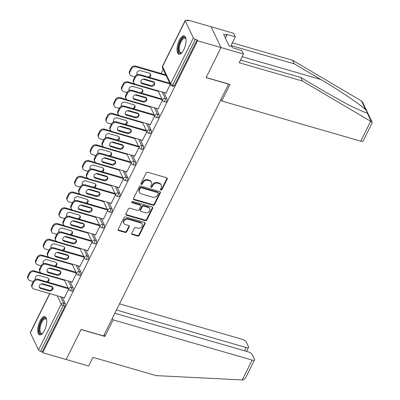 <?xml version="1.0" encoding="UTF-8"?>
<svg xmlns="http://www.w3.org/2000/svg" width="400" height="400" viewBox="0 0 400 400"><rect width="100%" height="100%" fill="white"/><g stroke="black" fill="none" stroke-linecap="round" stroke-linejoin="round"><path stroke-width="0.6" d="M160.895 190.065A0.835 0.7 154.6 0 0 161.975 189.585L167.205 179.055A1.195 0.995 154.6 0 0 166.645 177.76L147.715 172.285A1.195 0.995 154.6 0 0 146.17 172.975L140.945 183.5A0.835 0.7 154.6 0 0 142.415 183.93L143.095 182.565A3.825 3.19 154.6 0 1 148.03 180.365L149.61 180.825A3.825 3.19 154.6 0 1 151.49 182.355A3.825 3.19 154.6 0 1 151.4 184.97L150.725 186.33A0.835 0.7 154.6 0 0 152.195 186.755L152.875 185.395A3.825 3.19 154.6 0 1 157.81 183.195L159.39 183.65A3.825 3.19 154.6 0 1 161.27 185.185A3.825 3.19 154.6 0 1 161.18 187.795L160.505 189.16A0.835 0.7 154.6 0 0 160.895 190.065M160.435 189.385A0.835 0.7 154.6 0 0 161.69 188.98L166.915 178.45A1.195 0.995 154.6 0 0 167.025 177.965M140.875 183.725A0.835 0.7 154.6 0 0 142.13 183.325L142.805 181.96L143.095 182.565M150.655 186.555A0.835 0.7 154.6 0 0 151.91 186.15L152.585 184.79L152.875 185.395M44.445 330.46A9.495 3.805 -73.9 0 0 44.84 316.615A9.495 3.805 -73.9 0 0 39.96 321.015A9.495 3.805 -73.9 0 0 39.565 334.86A9.495 3.805 -73.9 0 0 44.445 330.46M183.77 49.79A9.495 3.805 -73.9 0 0 184.165 35.95A9.495 3.805 -73.9 0 0 179.285 40.345A9.495 3.805 -73.9 0 0 178.89 54.19A9.495 3.805 -73.9 0 0 183.77 49.79M131.825 233.25A1.195 0.995 154.6 0 0 132.385 234.545L137.695 236.08A1.195 0.995 154.6 0 0 139.235 235.395L145.04 223.7A1.195 0.995 154.6 0 0 144.48 222.405L125.555 216.93A1.195 0.995 154.6 0 0 124.01 217.615L118.205 229.31A1.195 0.995 154.6 0 0 118.765 230.605L125.18 232.46A1.195 0.995 154.6 0 0 126.725 231.775L129.205 226.77A1.195 0.995 154.6 0 0 128.645 225.475L125.465 224.555A3.195 2.67 154.6 0 1 123.895 223.275A3.195 2.67 154.6 0 1 124.655 220.17A3.195 2.67 154.6 0 1 128.1 219.255L140.56 222.855A3.195 2.67 154.6 0 1 142.13 224.135A3.195 2.67 154.6 0 1 141.375 227.24A3.195 2.67 154.6 0 1 137.93 228.16L135.85 227.56A1.195 0.995 154.6 0 0 134.305 228.245L131.825 233.25M240.535 60.04L300.715 77.445L302.41 81.02L239.2 62.735L243.51 54.055L241.815 50.48L232.815 47.88L232.355 46.91L229.14 45.98L223.59 34.3L226.805 35.23L226.345 34.26L235.345 36.865L233.65 33.295L211.15 26.785L221.01 47.545L206.075 77.63L228.575 84.14L103.58 335.935L81.085 329.425L66.15 359.515L42.685 352.725L197.55 40.76L197.115 39.85L195.4 39.355L172.7 85.09L174.415 85.585L197.115 39.85M185.23 20.855L162.525 66.59L170.66 83.72L193.365 37.985L185.23 20.855A1.825 0.69 26.4 0 1 185.2 20.51A1.825 0.69 26.4 0 1 186.405 20.41L188.12 20.91L187.685 20L211.15 26.785L221.01 47.545L197.55 40.76M152.99 205.26A1.195 0.995 154.6 0 0 154.535 204.575L160.34 192.88A1.195 0.995 154.6 0 0 159.78 191.585L140.85 186.11A1.195 0.995 154.6 0 0 139.31 186.795L133.505 198.49A1.195 0.995 154.6 0 0 134.065 199.785L152.99 205.26L152.705 204.655A1.195 0.995 154.6 0 0 154.25 203.97L160.055 192.275A1.195 0.995 154.6 0 0 160.16 191.79M152.69 208.29L146.885 219.985A1.195 0.995 154.6 0 1 145.345 220.67L126.415 215.195A1.195 0.995 154.6 0 1 125.855 213.9L128.34 208.895A1.195 0.995 154.6 0 1 129.88 208.21L137.56 210.43A1.195 0.995 154.6 0 0 139.1 209.745L140.75 206.425A1.195 0.995 154.6 0 0 140.19 205.13L132.2 202.815A0.835 0.7 154.6 0 1 132.885 201.43L152.13 206.995A1.195 0.995 154.6 0 1 152.69 208.29L152.405 207.685L146.6 219.38L146.885 219.985M193.365 37.985A1.825 0.69 26.4 0 0 195.4 39.355M42.685 352.725L42.255 351.82L40.54 351.325A1.825 0.69 -153.6 0 1 38.5 349.95L30.365 332.82A1.825 0.69 -153.6 0 1 30.34 332.475L49.645 293.585M161.14 73.475L163.195 69.34M187.345 20.685L187.685 20M165.62 92.985L165.825 93.415L170.325 84.35M73.095 287.91A1.825 0.73 106.1 0 1 72.775 290.335A1.825 0.73 106.1 0 1 71.835 291.18L70.125 290.685A1.825 0.73 106.1 0 0 71.06 289.84A1.825 0.73 -73.9 0 0 71.38 287.415L73.095 287.91L70.035 281.47M62.22 297.22L65.28 303.66A1.825 0.73 106.1 0 1 64.955 306.085L63.245 305.59L40.54 351.325M42.255 351.82L64.955 306.085M174.415 85.585A1.825 0.73 106.1 0 1 173.475 86.435L171.76 85.94A1.825 0.73 106.1 0 0 172.7 85.09A1.825 0.69 26.4 0 1 170.66 83.72A1.825 1.525 154.6 0 0 170.62 84.965A1.825 1.825 0 0 0 171.76 85.94M71.8 281.98L72.005 282.415L76.505 273.345M88.735 256.415A1.825 0.73 106.1 0 1 88.41 258.835A1.825 0.73 106.1 0 1 87.475 259.68L85.76 259.185A1.825 0.73 106.1 0 0 86.7 258.34A1.825 0.73 -73.9 0 0 87.02 255.915L88.735 256.415L85.675 249.97M87.435 250.48L87.64 250.915L92.14 241.845M104.37 224.915A1.825 0.73 106.1 0 1 104.05 227.335A1.825 0.73 106.1 0 1 103.11 228.18L101.395 227.685A1.825 0.73 106.1 0 0 102.335 226.84A1.825 0.73 -73.9 0 0 102.655 224.415L104.37 224.915L101.31 218.475M103.07 218.98L103.275 219.415L107.78 210.345M120.005 193.415A1.825 0.73 106.1 0 1 119.685 195.835A1.825 0.73 106.1 0 1 118.745 196.68L117.035 196.185A1.825 0.73 106.1 0 0 117.97 195.34A1.825 0.73 -73.9 0 0 118.29 192.92L120.005 193.415L116.945 186.975M118.71 187.485L118.915 187.915L123.415 178.845M135.64 161.915A1.825 0.73 106.1 0 1 135.32 164.335A1.825 0.73 106.1 0 1 134.385 165.18L132.67 164.685A1.825 0.73 106.1 0 0 133.61 163.84A1.825 0.73 -73.9 0 0 133.93 161.42L135.64 161.915L132.585 155.475M134.345 155.985L134.55 156.415L139.05 147.35M151.28 130.415A1.825 0.73 106.1 0 1 150.96 132.835A1.825 0.73 106.1 0 1 150.02 133.685L148.305 133.185A1.825 0.73 106.1 0 0 149.245 132.34A1.825 0.73 -73.9 0 0 149.565 129.92L151.28 130.415L148.22 123.975M149.98 124.485L150.185 124.915L154.69 115.85M166.915 98.915A1.825 0.73 106.1 0 1 166.595 101.335A1.825 0.73 106.1 0 1 165.655 102.185L163.94 101.685A1.825 0.73 106.1 0 0 164.88 100.84A1.825 0.73 -73.9 0 0 165.2 98.42L166.915 98.915L163.855 92.475M157.8 108.735L158.005 109.165L162.505 100.1M159.095 114.665A1.825 0.73 106.1 0 1 158.775 117.085A1.825 0.73 106.1 0 1 157.84 117.935L156.125 117.435A1.825 0.73 106.1 0 0 157.065 116.59A1.825 0.73 -73.9 0 0 157.385 114.17L159.095 114.665L156.04 108.225M142.165 140.235L142.37 140.665L146.87 131.6M143.46 146.165A1.825 0.73 106.1 0 1 143.14 148.585A1.825 0.73 106.1 0 1 142.2 149.435L140.485 148.935A1.825 0.73 106.1 0 0 141.425 148.09A1.825 0.73 -73.9 0 0 141.745 145.67L143.46 146.165L140.4 139.725M126.525 171.735L126.73 172.165L131.235 163.095M127.825 177.665A1.825 0.73 106.1 0 1 127.505 180.085A1.825 0.73 106.1 0 1 126.565 180.93L124.85 180.435A1.825 0.73 106.1 0 0 125.79 179.59A1.825 0.73 -73.9 0 0 126.11 177.17L127.825 177.665L124.765 171.225M110.89 203.235L111.095 203.665L115.595 194.595M112.19 209.165A1.825 0.73 106.1 0 1 111.865 211.585A1.825 0.73 106.1 0 1 110.93 212.43L109.215 211.935A1.825 0.73 106.1 0 0 110.155 211.09A1.825 0.73 -73.9 0 0 110.475 208.67L112.19 209.165L109.13 202.725M95.255 234.73L95.46 235.165L99.96 226.095M96.55 240.665A1.825 0.73 106.1 0 1 96.23 243.085A1.825 0.73 106.1 0 1 95.29 243.93L93.58 243.435A1.825 0.73 106.1 0 0 94.515 242.59A1.825 0.73 -73.9 0 0 94.835 240.165L96.55 240.665L93.49 234.225M79.62 266.23L79.825 266.665L84.325 257.595M80.915 272.165A1.825 0.73 106.1 0 1 80.595 274.585A1.825 0.73 106.1 0 1 79.655 275.43L77.94 274.935A1.825 0.73 106.1 0 0 78.88 274.09A1.825 0.73 -73.9 0 0 79.2 271.665L80.915 272.165L77.855 265.72M63.98 297.73L64.185 298.165L68.685 289.095M161.27 185.185L160.98 184.58A3.825 3.19 154.6 0 0 159.1 183.045L159.39 183.65M152.585 184.79A3.825 3.19 154.6 0 1 157.525 182.59L159.1 183.045M151.49 182.355L151.2 181.75A3.825 3.19 154.6 0 0 149.32 180.22L149.61 180.825M142.805 181.96A3.825 3.19 154.6 0 1 147.745 179.76L149.32 180.22M133.395 198.975A1.195 0.995 154.6 0 0 133.775 199.18L152.705 204.655M158.325 193.545A0.835 0.7 154.6 0 0 157.935 192.64L141.32 187.83A0.835 0.7 154.6 0 0 140.24 188.315L139.525 189.75A3.825 3.19 154.6 0 0 139.44 192.365A3.825 3.19 154.6 0 0 141.315 193.895L152.675 197.18A3.825 3.19 154.6 0 0 157.615 194.98L158.325 193.545M158.345 192.975L158.06 192.365A0.835 0.7 154.6 0 0 157.65 192.035L157.935 192.64M139.44 192.365L139.15 191.76A3.825 3.19 154.6 0 1 139.24 189.145L139.95 187.71A0.835 0.7 154.6 0 1 141.035 187.225L157.65 192.035M125.745 214.385A1.195 0.995 154.6 0 0 126.125 214.59L145.055 220.065A1.195 0.995 154.6 0 0 146.6 219.38M140.78 205.605L140.49 205A1.195 0.995 154.6 0 0 139.905 204.525L131.91 202.21L132.2 202.815M145.525 212.735A3.195 2.67 154.6 0 0 148.97 211.815A3.195 2.67 154.6 0 0 149.73 208.71A3.195 2.67 154.6 0 0 148.155 207.43L143.765 206.16A1.195 0.995 154.6 0 0 142.22 206.85L140.575 210.17A1.195 0.995 154.6 0 0 141.135 211.465L145.525 212.735M149.73 208.71L149.44 208.105A3.195 2.67 154.6 0 0 147.87 206.825L148.155 207.43M140.545 210.985L140.26 210.38A1.195 0.995 154.6 0 1 140.285 209.565L141.935 206.245A1.195 0.995 154.6 0 1 143.48 205.555L147.87 206.825M152.405 207.685A1.195 0.995 154.6 0 0 152.51 207.2M142.13 224.135L141.845 223.53A3.195 2.67 154.6 0 0 140.27 222.25L140.56 222.855M123.895 223.275L123.61 222.67A3.195 2.67 154.6 0 1 124.365 219.565A3.195 2.67 154.6 0 1 127.81 218.65L140.27 222.25M118.095 229.795A1.195 0.995 154.6 0 0 118.475 230L124.89 231.855A1.195 0.995 154.6 0 0 126.435 231.17L128.92 226.165A1.195 0.995 154.6 0 0 129.03 225.68M131.715 233.735A1.195 0.995 154.6 0 0 132.095 233.94L137.405 235.475A1.195 0.995 154.6 0 0 138.95 234.79L144.755 223.095A1.195 0.995 154.6 0 0 144.865 222.61M149.46 77.355A2.8 2.335 154.6 0 0 150.545 74.295A2.8 2.335 154.6 0 0 149.17 73.175L140.705 70.73A2.8 2.335 154.6 0 0 137.685 71.53A2.8 2.335 154.6 0 0 137.025 74.25A2.8 2.335 154.6 0 0 137.285 74.66M166.175 75.61L136.105 66.915A3.65 3.05 154.6 0 0 131.385 69.015L129.935 71.94A3.65 3.05 154.6 0 0 129.85 74.44A3.65 3.05 154.6 0 0 131.645 75.9L134.91 76.845M154.335 82.465L142.985 79.18M165.8 74.825L135.73 66.13L136.105 66.915M131.385 69.015L131.015 68.225L129.56 71.155L129.935 71.94M148.205 76.995A2.8 2.335 154.6 0 0 150.315 73.925M136.88 73.835A2.8 2.335 154.6 0 0 137.8 74.51M131.015 68.225A3.65 3.05 -25.4 0 1 135.73 66.13M129.85 74.44L129.475 73.65A3.65 3.05 -25.4 0 1 129.56 71.155M154.31 82.335A2.8 2.335 -25.4 0 1 153.31 84.815A2.8 2.335 -25.4 0 1 150.485 85.445L142.02 83A2.8 2.335 -25.4 0 1 140.875 82.25M133.555 79.57L133.93 80.355A3.65 3.05 154.6 0 0 133.845 82.85L133.47 82.065A3.65 3.05 -25.4 0 1 133.555 79.57L135.01 76.64A3.65 3.05 -25.4 0 1 139.725 74.54L140.1 75.33L170.17 84.025M169.795 83.24L139.725 74.54M165.985 93.09L135.64 84.315A3.65 3.05 154.6 0 1 133.845 82.85M133.93 80.355L135.385 77.425L135.01 76.64M144.7 79.14L153.165 81.59A2.8 2.335 -25.4 0 1 154.54 82.71A2.8 2.335 -25.4 0 1 153.875 85.43A2.8 2.335 -25.4 0 1 150.86 86.235L142.395 83.785A2.8 2.335 -25.4 0 1 141.02 82.665A2.8 2.335 -25.4 0 1 141.685 79.945A2.8 2.335 -25.4 0 1 144.7 79.14M140.1 75.33A3.65 3.05 154.6 0 0 135.385 77.425M181.915 52.67A8.215 3.29 106.1 0 1 181.715 52.815A8.215 3.29 106.1 0 1 178.5 48.57A8.215 3.29 106.1 0 1 182.395 38.37A8.215 3.29 106.1 0 1 185.82 38.62A8.215 3.29 106.1 0 1 185.91 38.845M185.92 38.915A7.61 3.05 -73.9 0 0 185.035 38.165A7.61 3.05 -73.9 0 0 182.93 39.04A7.61 3.05 -73.9 0 0 179.485 46.905A7.61 3.05 -73.9 0 0 180.805 52.78A7.61 3.05 -73.9 0 0 181.96 52.615M184.665 36.195A9.435 3.78 -73.9 0 0 182.395 37.34A9.435 3.78 -73.9 0 0 178.195 46.685A9.435 3.78 -73.9 0 0 179.445 54.245M42.59 333.34A8.215 3.29 106.1 0 1 42.39 333.485A8.215 3.29 106.1 0 1 39.685 325.855A8.215 3.29 106.1 0 1 43.125 318.985A8.215 3.29 106.1 0 1 46.495 319.285A8.215 3.29 106.1 0 1 46.585 319.515M46.595 319.585A7.61 3.05 -73.9 0 0 45.71 318.835A7.61 3.05 -73.9 0 0 40.475 326.02A7.61 3.05 -73.9 0 0 41.48 333.45A7.61 3.05 -73.9 0 0 42.635 333.285M45.34 316.865A9.435 3.78 -73.9 0 0 39.19 325.835A9.435 3.78 -73.9 0 0 40.12 334.915M370.645 121.26L372.16 122.32L372.155 122.875L363.16 140.995A3.65 1.38 -153.6 0 1 360.755 141.19L370.645 121.26L302.41 81.02M300.715 77.445L327.225 93.08L349.8 105.635L364.71 112.305L367.025 112.6C367.335 112.255 366.915 111.375 365.77 109.96C361.895 105.555 339.5 90.38 320.755 79.465L294.245 63.83L231.035 45.545L235.345 36.865M243.51 54.055L221.01 47.545L206.125 77.53L230.015 84.44L221.8 101L360.755 141.19M372.16 122.32L362.77 102.545L361.49 100.955L292.55 60.26L294.245 63.83M292.55 60.26L232.37 42.855M221.02 99.36L221.8 101M225.39 38.085L226.805 35.23M254.51 359.88L245.515 378L243.04 379.99L156.17 375.62L92.955 357.34L88.645 366.02L66.15 359.515L81.035 329.53L104.925 336.44L113.145 319.88L252.1 360.07A3.65 1.38 26.4 0 0 254.51 359.88A3.65 1.38 26.4 0 0 254.45 359.185L252.265 354.585A3.65 1.38 26.4 0 0 248.19 351.84L114.835 313.27M113.145 319.88L112.365 318.24M244.54 350.785L246.15 347.54A3.65 1.38 26.4 0 0 248.56 347.35A3.65 1.38 26.4 0 0 248.5 346.655L246.315 342.055A3.65 1.38 26.4 0 0 242.24 339.31L119.525 303.82M246.15 347.54L116.445 310.025M104.925 336.44L104.145 334.8M141.64 93.105A2.8 2.335 154.6 0 0 142.725 90.045A2.8 2.335 154.6 0 0 141.35 88.925L132.885 86.48A2.8 2.335 154.6 0 0 129.87 87.28A2.8 2.335 154.6 0 0 129.205 90A2.8 2.335 154.6 0 0 129.465 90.41M158.355 91.36L128.285 82.665A3.65 3.05 154.6 0 0 123.57 84.765L122.115 87.69A3.65 3.05 154.6 0 0 122.03 90.19A3.65 3.05 154.6 0 0 123.825 91.65L127.09 92.595M146.515 98.215L135.165 94.93M134.65 83.825L127.91 81.88L128.285 82.665M123.57 84.765L123.195 83.975L121.74 86.905L122.115 87.69M140.39 92.745A2.8 2.335 154.6 0 0 142.495 89.675M129.065 89.585A2.8 2.335 154.6 0 0 129.98 90.26M123.195 83.975A3.65 3.05 -25.4 0 1 127.91 81.88M122.03 90.19L121.655 89.4A3.65 3.05 -25.4 0 1 121.74 86.905M133.825 108.855A2.8 2.335 154.6 0 0 134.91 105.795A2.8 2.335 154.6 0 0 133.53 104.675L125.07 102.225A2.8 2.335 154.6 0 0 122.05 103.03A2.8 2.335 154.6 0 0 121.385 105.75A2.8 2.335 154.6 0 0 121.65 106.16M150.54 107.11L120.47 98.415A3.65 3.05 154.6 0 0 115.75 100.515L114.295 103.44A3.65 3.05 154.6 0 0 114.21 105.94A3.65 3.05 154.6 0 0 116.005 107.4L119.27 108.345M138.695 113.965L127.345 110.68M126.83 99.575L120.095 97.63L120.47 98.415M115.75 100.515L115.375 99.725L113.925 102.655L114.295 103.44M132.57 108.495A2.8 2.335 154.6 0 0 134.675 105.425M121.245 105.335A2.8 2.335 154.6 0 0 122.165 106.005M115.375 99.725A3.65 3.05 -25.4 0 1 120.095 97.63M114.21 105.94L113.84 105.15A3.65 3.05 -25.4 0 1 113.925 102.655M126.005 124.605A2.8 2.335 154.6 0 0 127.09 121.545A2.8 2.335 154.6 0 0 125.715 120.425L117.25 117.975A2.8 2.335 154.6 0 0 114.23 118.78A2.8 2.335 154.6 0 0 113.57 121.5A2.8 2.335 154.6 0 0 113.83 121.91M142.72 122.86L112.65 114.165A3.65 3.05 154.6 0 0 107.93 116.265L106.48 119.19A3.65 3.05 154.6 0 0 106.395 121.69A3.65 3.05 154.6 0 0 108.19 123.15L111.455 124.095M130.88 129.71L119.53 126.43M119.015 115.325L112.275 113.38L112.65 114.165M107.93 116.265L107.56 115.475L106.105 118.405L106.48 119.19M124.75 124.245A2.8 2.335 154.6 0 0 126.86 121.175M113.425 121.085A2.8 2.335 154.6 0 0 114.345 121.755M107.56 115.475A3.65 3.05 -25.4 0 1 112.275 113.38M106.395 121.69L106.02 120.9A3.65 3.05 -25.4 0 1 106.105 118.405M118.19 140.355A2.8 2.335 154.6 0 0 119.27 137.295A2.8 2.335 154.6 0 0 117.895 136.175L109.43 133.725A2.8 2.335 154.6 0 0 106.415 134.53A2.8 2.335 154.6 0 0 105.75 137.25A2.8 2.335 154.6 0 0 106.01 137.66M134.9 138.61L104.83 129.915A3.65 3.05 154.6 0 0 100.115 132.015L98.66 134.94A3.65 3.05 154.6 0 0 98.575 137.44A3.65 3.05 154.6 0 0 100.37 138.9L103.635 139.845M123.06 145.46L111.71 142.18M111.195 131.075L104.455 129.125L104.83 129.915M100.115 132.015L99.74 131.225L98.285 134.155L98.66 134.94M116.935 139.995A2.8 2.335 154.6 0 0 119.04 136.925M105.61 136.835A2.8 2.335 154.6 0 0 106.525 137.505M99.74 131.225A3.65 3.05 -25.4 0 1 104.455 129.125M98.575 137.44L98.2 136.65A3.65 3.05 -25.4 0 1 98.285 134.155M110.37 156.105A2.8 2.335 154.6 0 0 111.455 153.045A2.8 2.335 154.6 0 0 110.075 151.925L101.615 149.475A2.8 2.335 154.6 0 0 98.595 150.28A2.8 2.335 154.6 0 0 97.93 153A2.8 2.335 154.6 0 0 98.195 153.41M127.085 154.36L97.015 145.665A3.65 3.05 154.6 0 0 92.295 147.765L90.84 150.69A3.65 3.05 154.6 0 0 90.76 153.185A3.65 3.05 154.6 0 0 92.555 154.65L95.815 155.595M115.24 161.21L103.895 157.93M103.375 146.825L96.64 144.875L97.015 145.665M92.295 147.765L91.92 146.975L90.47 149.905L90.84 150.69M109.115 155.745A2.8 2.335 154.6 0 0 111.22 152.675M97.79 152.585A2.8 2.335 154.6 0 0 98.71 153.255M91.92 146.975A3.65 3.05 -25.4 0 1 96.64 144.875M90.76 153.185L90.385 152.4A3.65 3.05 -25.4 0 1 90.47 149.905M146.49 98.085A2.8 2.335 -25.4 0 1 145.49 100.565A2.8 2.335 -25.4 0 1 142.67 101.195L134.205 98.75A2.8 2.335 -25.4 0 1 133.06 98M125.735 95.32L126.11 96.105A3.65 3.05 154.6 0 0 126.025 98.6L125.655 97.815A3.65 3.05 -25.4 0 1 125.735 95.32L127.19 92.39A3.65 3.05 -25.4 0 1 131.91 90.29L132.28 91.08L162.355 99.775M161.98 98.99L131.91 90.29M158.165 108.84L127.82 100.065A3.65 3.05 154.6 0 1 126.025 98.6M126.11 96.105L127.565 93.175L127.19 92.39M136.885 94.89L145.345 97.34A2.8 2.335 -25.4 0 1 146.725 98.46A2.8 2.335 -25.4 0 1 146.06 101.18A2.8 2.335 -25.4 0 1 143.04 101.985L134.575 99.535A2.8 2.335 -25.4 0 1 133.2 98.415A2.8 2.335 -25.4 0 1 133.865 95.695A2.8 2.335 -25.4 0 1 136.885 94.89M132.28 91.08A3.65 3.05 154.6 0 0 127.565 93.175M138.675 113.835A2.8 2.335 -25.4 0 1 137.675 116.315A2.8 2.335 -25.4 0 1 134.85 116.945L126.385 114.5A2.8 2.335 -25.4 0 1 125.24 113.75M117.92 111.07L118.295 111.855A3.65 3.05 154.6 0 0 118.21 114.35L117.835 113.565A3.65 3.05 -25.4 0 1 117.92 111.07L119.375 108.14A3.65 3.05 -25.4 0 1 124.09 106.04L124.465 106.83L154.535 115.525M154.16 114.74L124.09 106.04M150.35 124.59L120.005 115.815A3.65 3.05 154.6 0 1 118.21 114.35M118.295 111.855L119.745 108.925L119.375 108.14M129.065 110.64L137.53 113.09A2.8 2.335 -25.4 0 1 138.905 114.21A2.8 2.335 -25.4 0 1 138.24 116.93A2.8 2.335 -25.4 0 1 135.225 117.735L126.76 115.285A2.8 2.335 -25.4 0 1 125.385 114.165A2.8 2.335 -25.4 0 1 126.045 111.445A2.8 2.335 -25.4 0 1 129.065 110.64M124.465 106.83A3.65 3.05 154.6 0 0 119.745 108.925M130.855 129.585A2.8 2.335 -25.4 0 1 129.855 132.065A2.8 2.335 -25.4 0 1 127.03 132.695L118.565 130.25A2.8 2.335 -25.4 0 1 117.42 129.5M110.1 126.82L110.475 127.605A3.65 3.05 154.6 0 0 110.39 130.1L110.015 129.315A3.65 3.05 -25.4 0 1 110.1 126.82L111.555 123.89A3.65 3.05 -25.4 0 1 116.27 121.79L116.645 122.575L146.715 131.275M146.345 130.49L116.27 121.79M142.53 140.34L112.185 131.565A3.65 3.05 154.6 0 1 110.39 130.1M110.475 127.605L111.93 124.675L111.555 123.89M121.245 126.39L129.71 128.84A2.8 2.335 -25.4 0 1 131.085 129.96A2.8 2.335 -25.4 0 1 130.42 132.68A2.8 2.335 -25.4 0 1 127.405 133.48L118.94 131.035A2.8 2.335 -25.4 0 1 117.565 129.915A2.8 2.335 -25.4 0 1 118.23 127.195A2.8 2.335 -25.4 0 1 121.245 126.39M116.645 122.575A3.65 3.05 154.6 0 0 111.93 124.675M123.035 145.335A2.8 2.335 -25.4 0 1 122.035 147.815A2.8 2.335 -25.4 0 1 119.215 148.445L110.75 145.995A2.8 2.335 -25.4 0 1 109.605 145.25M102.285 142.565L102.655 143.355A3.65 3.05 154.6 0 0 102.57 145.85L102.2 145.065A3.65 3.05 -25.4 0 1 102.285 142.565L103.735 139.64A3.65 3.05 -25.4 0 1 108.455 137.54L108.825 138.325L138.9 147.025M138.525 146.24L108.455 137.54M134.71 156.09L104.365 147.315A3.65 3.05 154.6 0 1 102.57 145.85M102.655 143.355L104.11 140.425L103.735 139.64M113.43 142.14L121.89 144.59A2.8 2.335 -25.4 0 1 123.27 145.71A2.8 2.335 -25.4 0 1 122.605 148.43A2.8 2.335 -25.4 0 1 119.585 149.23L111.125 146.785A2.8 2.335 -25.4 0 1 109.745 145.665A2.8 2.335 -25.4 0 1 110.41 142.945A2.8 2.335 -25.4 0 1 113.43 142.14M108.825 138.325A3.65 3.05 154.6 0 0 104.11 140.425M115.22 161.085A2.8 2.335 -25.4 0 1 114.22 163.565A2.8 2.335 -25.4 0 1 111.395 164.195L102.93 161.745A2.8 2.335 -25.4 0 1 101.785 161M94.465 158.315L94.84 159.105A3.65 3.05 154.6 0 0 94.755 161.6L94.38 160.815A3.65 3.05 -25.4 0 1 94.465 158.315L95.92 155.39A3.65 3.05 -25.4 0 1 100.635 153.29L101.01 154.075L131.08 162.775M130.705 161.985L100.635 153.29M126.895 171.84L96.55 163.06A3.65 3.05 154.6 0 1 94.755 161.6M94.84 159.105L96.29 156.175L95.92 155.39M105.61 157.89L114.075 160.34A2.8 2.335 -25.4 0 1 115.45 161.46A2.8 2.335 -25.4 0 1 114.785 164.18A2.8 2.335 -25.4 0 1 111.77 164.98L103.305 162.535A2.8 2.335 -25.4 0 1 101.93 161.415A2.8 2.335 -25.4 0 1 102.59 158.695A2.8 2.335 -25.4 0 1 105.61 157.89M101.01 154.075A3.65 3.05 154.6 0 0 96.29 156.175M102.55 171.855A2.8 2.335 154.6 0 0 103.635 168.795A2.8 2.335 154.6 0 0 102.26 167.675L93.795 165.225A2.8 2.335 154.6 0 0 90.78 166.03A2.8 2.335 154.6 0 0 90.115 168.75A2.8 2.335 154.6 0 0 90.375 169.16M119.265 170.11L89.195 161.415A3.65 3.05 154.6 0 0 84.475 163.515L83.025 166.44A3.65 3.05 154.6 0 0 82.94 168.935A3.65 3.05 154.6 0 0 84.735 170.4L88 171.345M107.425 176.96L96.075 173.68M95.56 162.575L88.82 160.625L89.195 161.415M84.475 163.515L84.105 162.725L82.65 165.655L83.025 166.44M101.295 171.495A2.8 2.335 154.6 0 0 103.405 168.425M89.97 168.335A2.8 2.335 154.6 0 0 90.89 169.005M84.105 162.725A3.65 3.05 -25.4 0 1 88.82 160.625M82.94 168.935L82.565 168.15A3.65 3.05 -25.4 0 1 82.65 165.655M107.4 176.835A2.8 2.335 -25.4 0 1 106.4 179.315A2.8 2.335 -25.4 0 1 103.575 179.945L95.11 177.495A2.8 2.335 -25.4 0 1 93.965 176.75M86.645 174.065L87.02 174.855A3.65 3.05 154.6 0 0 86.935 177.35L86.56 176.565A3.65 3.05 -25.4 0 1 86.645 174.065L88.1 171.14A3.65 3.05 -25.4 0 1 92.815 169.04L93.19 169.825L123.26 178.525M122.89 177.735L92.815 169.04M119.075 187.59L88.73 178.81A3.65 3.05 154.6 0 1 86.935 177.35M87.02 174.855L88.475 171.925L88.1 171.14M97.79 173.64L106.255 176.09A2.8 2.335 -25.4 0 1 107.63 177.21A2.8 2.335 -25.4 0 1 106.97 179.93A2.8 2.335 -25.4 0 1 103.95 180.73L95.485 178.285A2.8 2.335 -25.4 0 1 94.11 177.165A2.8 2.335 -25.4 0 1 94.775 174.445A2.8 2.335 -25.4 0 1 97.79 173.64M93.19 169.825A3.65 3.05 154.6 0 0 88.475 171.925M94.735 187.605A2.8 2.335 154.6 0 0 95.815 184.545A2.8 2.335 154.6 0 0 94.44 183.425L85.975 180.975A2.8 2.335 154.6 0 0 82.96 181.78A2.8 2.335 154.6 0 0 82.295 184.5A2.8 2.335 154.6 0 0 82.555 184.91M111.445 185.86L81.375 177.165A3.65 3.05 154.6 0 0 76.66 179.265L75.205 182.19A3.65 3.05 154.6 0 0 75.12 184.685A3.65 3.05 154.6 0 0 76.915 186.15L80.18 187.095M99.605 192.71L88.255 189.43M87.74 178.325L81.005 176.375L81.375 177.165M76.66 179.265L76.285 178.475L74.83 181.405L75.205 182.19M93.48 187.24A2.8 2.335 154.6 0 0 95.585 184.175M82.155 184.085A2.8 2.335 154.6 0 0 83.07 184.755M76.285 178.475A3.65 3.05 -25.4 0 1 81.005 176.375M75.12 184.685L74.745 183.9A3.65 3.05 -25.4 0 1 74.83 181.405M99.58 192.585A2.8 2.335 -25.4 0 1 98.58 195.065A2.8 2.335 -25.4 0 1 95.76 195.695L87.295 193.245A2.8 2.335 -25.4 0 1 86.15 192.5M78.83 189.815L79.2 190.605A3.65 3.05 154.6 0 0 79.115 193.1L78.745 192.315A3.65 3.05 -25.4 0 1 78.83 189.815L80.28 186.89A3.65 3.05 -25.4 0 1 85 184.79L85.375 185.575L115.445 194.275M115.07 193.485L85 184.79M111.255 203.34L80.91 194.56A3.65 3.05 154.6 0 1 79.115 193.1M79.2 190.605L80.655 187.675L80.28 186.89M89.975 189.39L98.435 191.835A2.8 2.335 -25.4 0 1 99.815 192.96A2.8 2.335 -25.4 0 1 99.15 195.68A2.8 2.335 -25.4 0 1 96.13 196.48L87.67 194.035A2.8 2.335 -25.4 0 1 86.29 192.915A2.8 2.335 -25.4 0 1 86.955 190.19A2.8 2.335 -25.4 0 1 89.975 189.39M85.375 185.575A3.65 3.05 154.6 0 0 80.655 187.675M86.915 203.355A2.8 2.335 154.6 0 0 88 200.295A2.8 2.335 154.6 0 0 86.625 199.175L78.16 196.725A2.8 2.335 154.6 0 0 75.14 197.53A2.8 2.335 154.6 0 0 74.475 200.25A2.8 2.335 154.6 0 0 74.74 200.66M103.63 201.61L73.56 192.915A3.65 3.05 154.6 0 0 68.84 195.015L67.385 197.94A3.65 3.05 154.6 0 0 67.305 200.435A3.65 3.05 154.6 0 0 69.1 201.9L72.36 202.845M91.79 208.46L80.44 205.18M79.92 194.075L73.185 192.125L73.56 192.915M68.84 195.015L68.465 194.225L67.015 197.155L67.385 197.94M85.66 202.99A2.8 2.335 154.6 0 0 87.77 199.925M74.335 199.835A2.8 2.335 154.6 0 0 75.255 200.505M68.465 194.225A3.65 3.05 -25.4 0 1 73.185 192.125M67.305 200.435L66.93 199.65A3.65 3.05 -25.4 0 1 67.015 197.155M91.765 208.335A2.8 2.335 -25.4 0 1 90.765 210.81A2.8 2.335 -25.4 0 1 87.94 211.445L79.475 208.995A2.8 2.335 -25.4 0 1 78.33 208.25M71.01 205.565L71.385 206.355A3.65 3.05 154.6 0 0 71.3 208.85L70.925 208.065A3.65 3.05 -25.4 0 1 71.01 205.565L72.465 202.64A3.65 3.05 -25.4 0 1 77.18 200.54L77.555 201.325L107.625 210.025M107.25 209.235L77.18 200.54M103.44 219.09L73.095 210.31A3.65 3.05 154.6 0 1 71.3 208.85M71.385 206.355L72.835 203.425L72.465 202.64M82.155 205.14L90.62 207.585A2.8 2.335 -25.4 0 1 91.995 208.71A2.8 2.335 -25.4 0 1 91.33 211.43A2.8 2.335 -25.4 0 1 88.315 212.23L79.85 209.785A2.8 2.335 -25.4 0 1 78.475 208.665A2.8 2.335 -25.4 0 1 79.135 205.94A2.8 2.335 -25.4 0 1 82.155 205.14M77.555 201.325A3.65 3.05 154.6 0 0 72.835 203.425M79.095 219.105A2.8 2.335 154.6 0 0 80.18 216.045A2.8 2.335 154.6 0 0 78.805 214.925L70.34 212.475A2.8 2.335 154.6 0 0 67.325 213.28A2.8 2.335 154.6 0 0 66.66 216A2.8 2.335 154.6 0 0 66.92 216.41M95.81 217.36L65.74 208.665A3.65 3.05 154.6 0 0 61.02 210.76L59.57 213.69A3.65 3.05 154.6 0 0 59.485 216.185A3.65 3.05 154.6 0 0 61.28 217.65L64.545 218.595M83.97 224.21L72.62 220.93M72.105 209.825L65.365 207.875L65.74 208.665M61.02 210.76L60.65 209.975L59.195 212.905L59.57 213.69M77.84 218.74A2.8 2.335 154.6 0 0 79.95 215.675M66.515 215.585A2.8 2.335 154.6 0 0 67.435 216.255M60.65 209.975A3.65 3.05 -25.4 0 1 65.365 207.875M59.485 216.185L59.11 215.4A3.65 3.05 -25.4 0 1 59.195 212.905M83.945 224.085A2.8 2.335 -25.4 0 1 82.945 226.56A2.8 2.335 -25.4 0 1 80.12 227.195L71.66 224.745A2.8 2.335 -25.4 0 1 70.515 224M63.19 221.315L63.565 222.105A3.65 3.05 154.6 0 0 63.48 224.6L63.105 223.815A3.65 3.05 -25.4 0 1 63.19 221.315L64.645 218.39A3.65 3.05 -25.4 0 1 69.36 216.29L69.735 217.075L99.805 225.775M99.435 224.985L69.36 216.29M95.62 234.84L65.275 226.06A3.65 3.05 154.6 0 1 63.48 224.6M63.565 222.105L65.02 219.175L64.645 218.39M74.335 220.89L82.8 223.335A2.8 2.335 -25.4 0 1 84.175 224.46A2.8 2.335 -25.4 0 1 83.515 227.18A2.8 2.335 -25.4 0 1 80.495 227.98L72.03 225.535A2.8 2.335 -25.4 0 1 70.655 224.41A2.8 2.335 -25.4 0 1 71.32 221.69A2.8 2.335 -25.4 0 1 74.335 220.89M69.735 217.075A3.65 3.05 154.6 0 0 65.02 219.175M71.28 234.855A2.8 2.335 154.6 0 0 72.36 231.795A2.8 2.335 154.6 0 0 70.985 230.675L62.52 228.225A2.8 2.335 154.6 0 0 59.505 229.03A2.8 2.335 154.6 0 0 58.84 231.75A2.8 2.335 154.6 0 0 59.1 232.16M87.99 233.11L57.92 224.415A3.65 3.05 154.6 0 0 53.205 226.51L51.75 229.44A3.65 3.05 154.6 0 0 51.665 231.935A3.65 3.05 154.6 0 0 53.46 233.4L56.725 234.34M76.15 239.96L64.8 236.68M64.285 225.575L57.55 223.625L57.92 224.415M53.205 226.51L52.83 225.725L51.375 228.655L51.75 229.44M70.025 234.49A2.8 2.335 154.6 0 0 72.13 231.42M58.7 231.335A2.8 2.335 154.6 0 0 59.615 232.005M52.83 225.725A3.65 3.05 -25.4 0 1 57.55 223.625M51.665 231.935L51.29 231.15A3.65 3.05 -25.4 0 1 51.375 228.655M76.125 239.835A2.8 2.335 -25.4 0 1 75.125 242.31A2.8 2.335 -25.4 0 1 72.305 242.945L63.84 240.495A2.8 2.335 -25.4 0 1 62.695 239.75M55.375 237.065L55.745 237.855A3.65 3.05 154.6 0 0 55.66 240.35L55.29 239.565A3.65 3.05 -25.4 0 1 55.375 237.065L56.825 234.14A3.65 3.05 -25.4 0 1 61.545 232.04L61.92 232.825L91.99 241.525M91.615 240.735L61.545 232.04M87.805 250.59L57.455 241.81A3.65 3.05 154.6 0 1 55.66 240.35M55.745 237.855L57.2 234.925L56.825 234.14M66.52 236.64L74.98 239.085A2.8 2.335 -25.4 0 1 76.36 240.21A2.8 2.335 -25.4 0 1 75.695 242.93A2.8 2.335 -25.4 0 1 72.675 243.73L64.215 241.285A2.8 2.335 -25.4 0 1 62.835 240.16A2.8 2.335 -25.4 0 1 63.5 237.44A2.8 2.335 -25.4 0 1 66.52 236.64M61.92 232.825A3.65 3.05 154.6 0 0 57.2 234.925M63.46 250.605A2.8 2.335 154.6 0 0 64.545 247.545A2.8 2.335 154.6 0 0 63.17 246.425L54.705 243.975A2.8 2.335 154.6 0 0 51.685 244.78A2.8 2.335 154.6 0 0 51.025 247.5A2.8 2.335 154.6 0 0 51.285 247.91M80.175 248.86L50.105 240.165A3.65 3.05 154.6 0 0 45.385 242.26L43.93 245.19A3.65 3.05 154.6 0 0 43.85 247.685A3.65 3.05 154.6 0 0 45.645 249.15L48.905 250.09M68.335 255.71L56.985 252.43M56.465 241.325L49.73 239.375L50.105 240.165M45.385 242.26L45.01 241.475L43.56 244.405L43.93 245.19M62.205 250.24A2.8 2.335 154.6 0 0 64.315 247.17M50.88 247.085A2.8 2.335 154.6 0 0 51.8 247.755M45.01 241.475A3.65 3.05 -25.4 0 1 49.73 239.375M43.85 247.685L43.475 246.9A3.65 3.05 -25.4 0 1 43.56 244.405M68.31 255.585A2.8 2.335 -25.4 0 1 67.31 258.06A2.8 2.335 -25.4 0 1 64.485 258.695L56.02 256.245A2.8 2.335 -25.4 0 1 54.875 255.5M47.555 252.815L47.93 253.605A3.65 3.05 154.6 0 0 47.845 256.1L47.47 255.31A3.65 3.05 -25.4 0 1 47.555 252.815L49.01 249.89A3.65 3.05 -25.4 0 1 53.725 247.79L54.1 248.575L84.17 257.275M83.795 256.485L53.725 247.79M79.985 266.34L49.64 257.56A3.65 3.05 154.6 0 1 47.845 256.1M47.93 253.605L49.38 250.675L49.01 249.89M58.7 252.39L67.165 254.835A2.8 2.335 -25.4 0 1 68.54 255.96A2.8 2.335 -25.4 0 1 67.875 258.68A2.8 2.335 -25.4 0 1 64.86 259.48L56.395 257.035A2.8 2.335 -25.4 0 1 55.02 255.91A2.8 2.335 -25.4 0 1 55.68 253.19A2.8 2.335 -25.4 0 1 58.7 252.39M54.1 248.575A3.65 3.05 154.6 0 0 49.38 250.675M55.64 266.355A2.8 2.335 154.6 0 0 56.725 263.295A2.8 2.335 154.6 0 0 55.35 262.175L46.885 259.725A2.8 2.335 154.6 0 0 43.87 260.53A2.8 2.335 154.6 0 0 43.205 263.25A2.8 2.335 154.6 0 0 43.465 263.66M72.355 264.61L42.285 255.915A3.65 3.05 154.6 0 0 37.565 258.01L36.115 260.94A3.65 3.05 154.6 0 0 36.03 263.435A3.65 3.05 154.6 0 0 37.825 264.9L41.09 265.84M60.515 271.46L49.165 268.18M48.65 257.075L41.91 255.125L42.285 255.915M37.565 258.01L37.195 257.225L35.74 260.155L36.115 260.94M54.39 265.99A2.8 2.335 154.6 0 0 56.495 262.92M43.06 262.835A2.8 2.335 154.6 0 0 43.98 263.505M37.195 257.225A3.65 3.05 -25.4 0 1 41.91 255.125M36.03 263.435L35.655 262.65A3.65 3.05 -25.4 0 1 35.74 260.155M60.49 271.335A2.8 2.335 -25.4 0 1 59.49 273.81A2.8 2.335 -25.4 0 1 56.665 274.445L48.205 271.995A2.8 2.335 -25.4 0 1 47.06 271.245M39.735 268.565L40.11 269.355A3.65 3.05 154.6 0 0 40.025 271.85L39.65 271.06A3.65 3.05 -25.4 0 1 39.735 268.565L41.19 265.64A3.65 3.05 -25.4 0 1 45.905 263.54L46.28 264.325L76.35 273.025M75.98 272.235L45.905 263.54M72.165 282.09L41.82 273.31A3.65 3.05 154.6 0 1 40.025 271.85M40.11 269.355L41.565 266.425L41.19 265.64M50.88 268.14L59.345 270.585A2.8 2.335 -25.4 0 1 60.72 271.705A2.8 2.335 -25.4 0 1 60.06 274.43A2.8 2.335 -25.4 0 1 57.04 275.23L48.575 272.785A2.8 2.335 -25.4 0 1 47.2 271.66A2.8 2.335 -25.4 0 1 47.865 268.94A2.8 2.335 -25.4 0 1 50.88 268.14M46.28 264.325A3.65 3.05 154.6 0 0 41.565 266.425M47.825 282.105A2.8 2.335 154.6 0 0 48.905 279.045A2.8 2.335 154.6 0 0 47.53 277.925L39.07 275.475A2.8 2.335 154.6 0 0 36.05 276.28A2.8 2.335 154.6 0 0 35.385 279A2.8 2.335 154.6 0 0 35.645 279.41M64.54 280.36L34.465 271.66A3.65 3.05 154.6 0 0 29.75 273.76L28.295 276.69A3.65 3.05 154.6 0 0 28.21 279.185A3.65 3.05 154.6 0 0 30.005 280.65L33.27 281.59M52.695 287.21L41.345 283.93M40.83 272.825L34.095 270.875L34.465 271.66M29.75 273.76L29.375 272.975L27.92 275.905L28.295 276.69M46.57 281.74A2.8 2.335 154.6 0 0 48.675 278.67M35.245 278.585A2.8 2.335 154.6 0 0 36.16 279.255M29.375 272.975A3.65 3.05 -25.4 0 1 34.095 270.875M28.21 279.185L27.84 278.4A3.65 3.05 -25.4 0 1 27.92 275.905M52.67 287.085A2.8 2.335 -25.4 0 1 51.67 289.56A2.8 2.335 -25.4 0 1 48.85 290.195L40.385 287.745A2.8 2.335 -25.4 0 1 39.24 286.995M31.92 284.315L32.29 285.1A3.65 3.05 154.6 0 0 32.205 287.6L31.835 286.81A3.65 3.05 -25.4 0 1 31.92 284.315L33.37 281.39A3.65 3.05 -25.4 0 1 38.09 279.29L38.465 280.075L68.535 288.775M68.16 287.985L38.09 279.29M64.35 297.835L34 289.06A3.65 3.05 154.6 0 1 32.205 287.6M32.29 285.1L33.745 282.175L33.37 281.39M43.065 283.89L51.525 286.335A2.8 2.335 -25.4 0 1 52.905 287.455A2.8 2.335 -25.4 0 1 52.24 290.175A2.8 2.335 -25.4 0 1 49.22 290.98L40.76 288.53A2.8 2.335 -25.4 0 1 39.38 287.41A2.8 2.335 -25.4 0 1 40.045 284.69A2.8 2.335 -25.4 0 1 43.065 283.89M38.465 280.075A3.65 3.05 154.6 0 0 33.745 282.175M161.69 188.98L161.975 189.585M142.13 183.325L142.415 183.93M151.91 186.15L152.195 186.755M185.2 20.51L162.495 66.245A1.825 0.69 26.4 0 0 162.525 66.59A1.825 1.525 154.6 0 0 162.485 67.84L170.62 84.965M38.5 349.95L61.205 304.215L57.19 295.77M52.7 287.83L51.985 289.27M49.82 293.635L30.365 332.82M60.505 296.725L63.565 303.165A1.825 0.73 -73.9 0 1 63.245 305.59A1.825 0.69 -153.6 0 1 61.205 304.215A1.825 1.525 -25.4 0 1 63.565 303.165L65.28 303.66M162.14 91.98L165.2 98.42A1.825 1.525 -25.4 0 0 162.845 99.47A1.825 1.525 154.6 0 0 162.8 100.715A1.825 1.825 0 0 0 163.94 101.685M154.325 107.73L157.385 114.17A1.825 1.525 -25.4 0 0 155.025 115.22A1.825 1.525 154.6 0 0 154.98 116.465A1.825 1.825 0 0 0 156.125 117.435M146.505 123.48L149.565 129.92A1.825 1.525 -25.4 0 0 147.205 130.97A1.825 1.525 154.6 0 0 147.165 132.215A1.825 1.825 0 0 0 148.305 133.185M138.685 139.23L141.745 145.67A1.825 1.525 -25.4 0 0 139.39 146.72A1.825 1.525 154.6 0 0 139.345 147.965A1.825 1.825 0 0 0 140.485 148.935M130.87 154.98L133.93 161.42A1.825 1.525 -25.4 0 0 131.57 162.47A1.825 1.525 154.6 0 0 131.525 163.715A1.825 1.825 0 0 0 132.67 164.685M123.05 170.73L126.11 177.17A1.825 1.525 -25.4 0 0 123.75 178.22A1.825 1.525 154.6 0 0 123.71 179.465A1.825 1.825 0 0 0 124.85 180.435M115.235 186.475L118.29 192.92A1.825 1.525 -25.4 0 0 115.935 193.965A1.825 1.525 154.6 0 0 115.89 195.215A1.825 1.825 0 0 0 117.035 196.185M107.415 202.225L110.475 208.67A1.825 1.525 -25.4 0 0 108.115 209.715A1.825 1.525 154.6 0 0 108.07 210.965A1.825 1.825 0 0 0 109.215 211.935M99.595 217.975L102.655 224.415A1.825 1.525 -25.4 0 0 100.295 225.465A1.825 1.525 154.6 0 0 100.255 226.715A1.825 1.825 0 0 0 101.395 227.685M91.78 233.725L94.835 240.165A1.825 1.525 -25.4 0 0 92.48 241.215A1.825 1.525 154.6 0 0 92.435 242.465A1.825 1.825 0 0 0 93.58 243.435M83.96 249.475L87.02 255.915A1.825 1.525 -25.4 0 0 84.66 256.965A1.825 1.525 154.6 0 0 84.62 258.215A1.825 1.825 0 0 0 85.76 259.185M76.14 265.225L79.2 271.665A1.825 1.525 -25.4 0 0 76.84 272.715A1.825 1.525 154.6 0 0 76.8 273.965A1.825 1.825 0 0 0 77.94 274.935M68.325 280.975L71.38 287.415A1.825 1.525 -25.4 0 0 69.025 288.465A1.825 1.525 154.6 0 0 68.98 289.715A1.825 1.825 0 0 0 70.125 290.685M157.525 182.59L157.81 183.195M147.745 179.76L148.03 180.365M166.915 178.45L167.205 179.055M133.775 199.18L134.065 199.785M160.055 192.275L160.34 192.88M154.25 203.97L154.535 204.575M141.035 187.225L141.32 187.83M139.95 187.71L140.24 188.315M139.24 189.145L139.525 189.75M145.055 220.065L145.345 220.67M126.125 214.59L126.415 215.195M139.905 204.525L140.19 205.13M143.48 205.555L143.765 206.16M141.935 206.245L142.22 206.85M140.285 209.565L140.575 210.17M127.81 218.65L128.1 219.255M128.92 226.165L129.205 226.77M126.435 231.17L126.725 231.775M124.89 231.855L125.18 232.46M118.475 230L118.765 230.605M144.755 223.095L145.04 223.7M138.95 234.79L139.235 235.395M137.405 235.475L137.695 236.08M132.095 233.94L132.385 234.545M150.86 86.235L150.485 85.445M142.395 83.785L142.02 83M371.305 121.61L367.025 112.6M365.77 109.96L361.49 100.955M242.175 56.735L320.755 79.465M242.205 380L252.1 360.07M143.04 101.985L142.67 101.195M134.575 99.535L134.205 98.75M135.225 117.735L134.85 116.945M126.76 115.285L126.385 114.5M127.405 133.48L127.03 132.695M118.94 131.035L118.565 130.25M119.585 149.23L119.215 148.445M111.125 146.785L110.75 145.995M111.77 164.98L111.395 164.195M103.305 162.535L102.93 161.745M103.95 180.73L103.575 179.945M95.485 178.285L95.11 177.495M96.13 196.48L95.76 195.695M87.67 194.035L87.295 193.245M88.315 212.23L87.94 211.445M79.85 209.785L79.475 208.995M80.495 227.98L80.12 227.195M72.03 225.535L71.66 224.745M72.675 243.73L72.305 242.945M64.215 241.285L63.84 240.495M64.86 259.48L64.485 258.695M56.395 257.035L56.02 256.245M57.04 275.23L56.665 274.445M48.575 272.785L48.205 271.995M49.22 290.98L48.85 290.195M40.76 288.53L40.385 287.745M52.715 287.395L51.62 289.605M162.495 66.245A1.825 1.825 0 0 0 162.485 67.84M158.095 90.81L162.8 100.715M150.275 106.555L154.98 116.465M142.455 122.305L147.165 132.215M134.64 138.055L139.345 147.965M126.82 153.805L131.525 163.715M119 169.555L123.71 179.465M111.185 185.305L115.89 195.215M103.365 201.055L108.07 210.965M95.545 216.805L100.255 226.715M87.73 232.555L92.435 242.465M79.91 248.305L84.62 258.215M72.095 264.055L76.8 273.965M64.275 279.805L68.98 289.715M248.56 347.35L246.565 351.37"/></g></svg>
